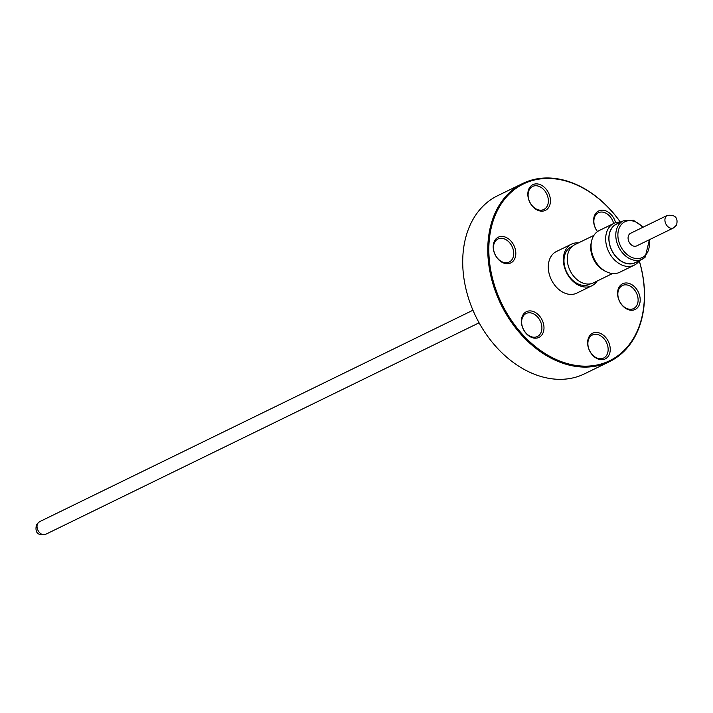 <?xml version="1.0" encoding="UTF-8"?>
<svg xmlns="http://www.w3.org/2000/svg" width="713" height="713" viewBox="0 0 713 713"><rect width="100%" height="100%" fill="white"/><g stroke="black" fill="none" stroke-linecap="round" stroke-linejoin="round"><path stroke-width="1.07" d="M639.427 260.575A23.244 17.032 -116 0 1 637.44 262.937A23.244 17.032 -116 0 1 634.24 265.174A23.244 17.032 -116 0 1 610.007 254.086A23.244 17.032 -116 0 1 610.649 225.629A23.244 17.032 -116 0 1 613.848 223.392A23.244 17.032 -116 0 1 620.666 222.144M613.848 223.392L599.268 230.513A23.244 17.032 64 0 0 596.059 232.75A23.244 17.032 64 0 0 595.417 261.208A23.244 17.032 64 0 0 619.65 272.295L634.24 265.174M623.322 220.843L616.487 224.176A21.381 15.659 64 0 0 613.545 226.235A21.381 15.659 64 0 0 612.948 252.411A21.381 15.659 64 0 0 635.247 262.616L642.083 259.274A21.381 15.659 -116 0 1 619.784 249.078A21.381 15.659 -116 0 1 620.381 222.902A21.381 15.659 -116 0 1 623.322 220.843L633.456 220.308L643.278 227.108M618.118 223.383A21.524 15.766 64 0 0 613.465 226.119A21.524 15.766 64 0 0 613.519 253.516A21.524 15.766 64 0 0 636.869 261.823M673.518 227.937L636.682 245.905A7.005 5.134 -116 0 1 629.837 243.258A7.005 5.134 -116 0 1 628.804 235.005A7.005 5.134 -116 0 1 630.542 233.32L667.368 215.353A7.005 5.134 -116 0 0 665.63 217.028A7.005 5.134 -116 0 0 666.664 225.281A7.005 5.134 -116 0 0 673.518 227.937L676.512 225.121C678.348 217.83 675.3 214.577 667.368 215.353M612.547 273.525L593.376 282.874A21.23 15.552 -116 0 1 575.721 278.426A21.23 15.552 -116 0 1 567.298 257.794A21.23 15.552 -116 0 1 574.758 244.711L593.92 235.361M605.72 271.386A21.23 15.552 -116 0 1 590.738 246.35A21.23 15.552 -116 0 1 591.407 242.055M590.605 283.81L589.624 284.291A20.864 15.285 -116 0 1 573.573 281.074A20.864 15.285 -116 0 1 564.001 259.648A20.864 15.285 -116 0 1 571.327 246.796L572.307 246.315M578.484 242.892A23.172 16.969 64 0 0 571.532 244.131A23.172 16.969 64 0 0 563.422 261.288A23.172 16.969 64 0 0 574.018 282.196A23.172 16.969 64 0 0 591.852 285.779A23.172 16.969 64 0 0 597.111 281.056M571.532 244.131L556.452 251.484A23.172 16.969 64 0 0 548.342 268.641A23.172 16.969 64 0 0 558.939 289.558A23.172 16.969 64 0 0 576.772 293.132L591.852 285.779M522.709 183.482L497.638 195.71A99.089 72.583 64 0 0 465.455 286.778A99.089 72.583 64 0 0 536.675 375.091A99.089 72.583 64 0 0 584.544 373.817L609.615 361.58A99.089 72.583 -116 0 1 561.746 362.855A99.089 72.583 -116 0 1 490.526 274.541A99.089 72.583 -116 0 1 522.709 183.482A99.089 72.583 -116 0 1 570.578 182.207A99.089 72.583 -116 0 1 620.399 222.126M620.337 222.117A98.341 72.04 64 0 0 570.997 182.662A98.341 72.04 64 0 0 488.949 244.506A98.341 72.04 64 0 0 562.227 361.954A98.341 72.04 64 0 0 639.231 260.851M639.276 260.798A99.089 72.583 -116 0 1 609.615 361.58M532.041 337.588A14.305 10.481 -116 0 1 521.381 320.511A14.305 10.481 -116 0 1 533.315 311.51A14.305 10.481 -116 0 1 543.974 328.595A14.305 10.481 -116 0 1 532.041 337.588M532.344 313.319A12.816 9.385 64 0 0 526.149 313.479A12.816 9.385 64 0 0 521.987 325.253A12.816 9.385 64 0 0 531.194 336.679A12.816 9.385 64 0 0 537.388 336.509A12.816 9.385 64 0 0 541.55 324.736A12.816 9.385 64 0 0 532.344 313.319M598.296 359.111A14.305 10.481 -116 0 1 587.637 342.026A14.305 10.481 -116 0 1 599.571 333.033A14.305 10.481 -116 0 1 610.23 350.11A14.305 10.481 -116 0 1 598.296 359.111M598.59 334.834A12.816 9.385 64 0 0 592.396 334.994A12.816 9.385 64 0 0 588.234 346.776A12.816 9.385 64 0 0 597.449 358.193A12.816 9.385 64 0 0 603.635 358.033A12.816 9.385 64 0 0 607.797 346.251A12.816 9.385 64 0 0 598.59 334.834M503.868 263.115A14.305 10.481 -116 0 1 493.209 246.03A14.305 10.481 -116 0 1 505.143 237.037A14.305 10.481 -116 0 1 515.802 254.122A14.305 10.481 -116 0 1 503.868 263.115M504.162 238.837A12.816 9.385 64 0 0 497.977 239.007A12.816 9.385 64 0 0 493.815 250.78A12.816 9.385 64 0 0 503.021 262.206A12.816 9.385 64 0 0 509.216 262.036A12.816 9.385 64 0 0 513.378 250.263A12.816 9.385 64 0 0 504.162 238.837M538.502 210.558A14.305 10.481 -116 0 1 527.843 193.473A14.305 10.481 -116 0 1 539.777 184.48A14.305 10.481 -116 0 1 550.436 201.565A14.305 10.481 -116 0 1 538.502 210.558M538.796 186.28A12.816 9.385 64 0 0 532.611 186.45A12.816 9.385 64 0 0 528.449 198.223A12.816 9.385 64 0 0 537.655 209.64A12.816 9.385 64 0 0 543.85 209.479A12.816 9.385 64 0 0 548.012 197.706A12.816 9.385 64 0 0 538.796 186.28M597.441 231.6A14.305 10.481 -116 0 1 594.437 215.754A14.305 10.481 -116 0 1 605.551 210.781A14.305 10.481 -116 0 1 615.622 222.688M613.661 223.49A12.816 9.385 64 0 0 604.571 212.59A12.816 9.385 64 0 0 598.376 212.75A12.816 9.385 64 0 0 597.539 231.529M628.251 309.656A14.305 10.481 -116 0 1 617.592 292.571A14.305 10.481 -116 0 1 629.526 283.569A14.305 10.481 -116 0 1 640.185 300.654A14.305 10.481 -116 0 1 628.251 309.656M628.545 285.378A12.816 9.385 64 0 0 622.36 285.539A12.816 9.385 64 0 0 618.198 297.321A12.816 9.385 64 0 0 627.404 308.738A12.816 9.385 64 0 0 633.599 308.577A12.816 9.385 64 0 0 637.761 296.795A12.816 9.385 64 0 0 628.545 285.378M600.961 268.008A20.864 15.285 -116 0 1 591.139 247.883M642.805 227.34A19.893 14.572 64 0 0 622.155 223.65A19.893 14.572 64 0 0 622.832 249.889A19.893 14.572 64 0 0 645.078 255.584A19.893 14.572 64 0 0 648.946 239.924M45.632 534.331C37.753 535.909 34.705 532.647 36.497 524.554L39.491 521.738A7.005 5.134 64 0 0 37.744 523.422A7.005 5.134 64 0 0 38.778 531.675A7.005 5.134 64 0 0 45.632 534.331L479.091 322.811M645.024 257.224A21.381 15.659 -116 0 1 642.083 259.274L645.194 257.099L649.418 239.693M39.491 521.738L472.951 310.226"/></g></svg>

